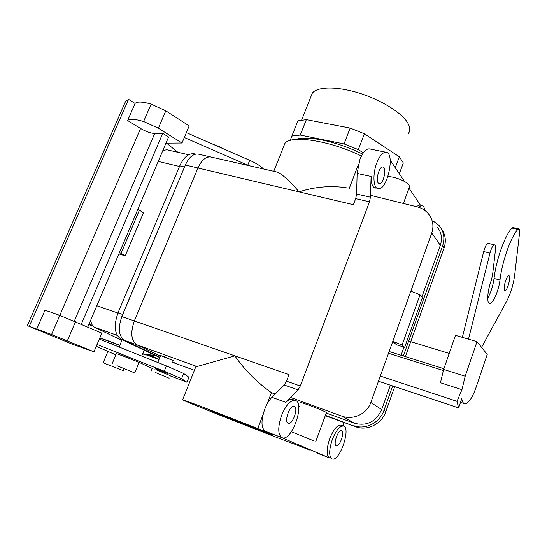 <?xml version="1.0" encoding="UTF-8"?>
<svg xmlns="http://www.w3.org/2000/svg" width="547" height="547" viewBox="0 0 547 547"><rect width="100%" height="100%" fill="white"/><g stroke="black" fill="none" stroke-linecap="round" stroke-linejoin="round"><path stroke-width="0.82" d="M294.587 444.157C269.767 435.145 174.698 397.443 182.65 399.734C184.811 400.151 223.005 414.817 257.726 428.616L274.109 434.947L265.37 431.255C261.11 428.151 260.885 420.828 264.7 409.279C266.69 404.185 269.097 400.192 271.934 397.3L284.235 385.02L298.019 389.908L285.876 402.373C288.296 399.939 290.45 398.941 292.33 399.378C290.45 398.941 288.296 399.939 285.876 402.373L298.019 389.908L300.317 386.011L369.485 201.843L370.428 197.2L371.105 176.469C371.037 183.477 372.466 187.347 375.399 188.086C372.466 187.347 371.037 183.477 371.105 176.469L370.428 197.2L369.485 201.843L300.317 386.011L298.019 389.908L284.235 385.02L286.546 381.177L289.021 374.633L134.357 320.966L197.966 167.991C201.508 160.23 205.706 156.545 210.568 156.927L277.527 172.155C282.833 174.739 290.013 181.31 299.065 191.867C290.013 181.31 282.833 174.739 277.527 172.155L210.568 156.927C205.706 156.545 201.508 160.23 197.966 167.991L134.357 320.966C130.275 332.72 131.13 340.665 136.914 344.795C131.13 340.665 130.275 332.72 134.357 320.966L234.841 355.837C244.365 369.676 256.557 381.956 271.421 392.671L267.08 404.069L271.421 392.671C256.557 381.956 244.365 369.676 234.841 355.837L196.995 366.545L195.922 366.469L195.689 367.044L195.922 366.469L196.995 366.545L234.841 355.837L289.021 374.633L286.546 381.177L284.235 385.02L271.934 397.3L285.876 402.373L271.934 397.3C269.097 400.192 266.69 404.185 264.7 409.279C260.885 420.828 261.11 428.151 265.37 431.255L279.168 436.581L329.458 457.914C326.292 455.425 326.368 449.06 329.67 438.81C333.417 429.552 337.143 424.985 340.856 425.101L341.239 425.245L340.856 425.101C337.143 424.985 333.417 429.552 329.67 438.81C326.368 449.06 326.292 455.425 329.458 457.914L279.168 436.581L257.726 428.616L262.984 414.817L257.726 428.616C223.005 414.817 184.811 400.151 182.65 399.734L195.922 366.469L182.65 399.734C174.698 397.443 269.767 435.145 294.587 444.157L309.91 450.092L294.587 444.157M294.43 406.332C298.614 408 292.57 424.896 288.331 423.323C283.633 422.53 289.725 404.575 294.122 406.216L294.43 406.332C298.614 408 292.57 424.896 288.331 423.323C283.633 422.53 289.725 404.575 294.122 406.216L294.43 406.332M341.67 430.715L341.465 430.639C338.073 429.299 332.733 445.155 336.391 445.743C339.68 447.029 344.959 431.98 341.67 430.715L341.465 430.639C338.073 429.299 332.733 445.155 336.391 445.743C339.68 447.029 344.959 431.98 341.67 430.715M275.203 394.038L271.421 392.671L275.203 394.038M121.844 316.624L185.351 165.003C188.9 157.304 193.139 153.652 198.069 154.056L210.574 156.9C205.706 156.517 201.501 160.209 197.952 167.977C201.501 160.209 205.706 156.517 210.574 156.9L198.069 154.056C193.139 153.652 188.9 157.304 185.351 165.003L121.844 316.624C117.783 328.296 118.692 336.2 124.572 340.35C118.692 336.2 117.783 328.296 121.844 316.624L134.336 320.959L197.952 167.977L185.351 165.003L197.952 167.977L134.336 320.959L121.844 316.624M159.922 357.253L124.572 340.35L159.922 357.253M214.116 412.411L210.643 410.818C213.022 411.248 277.979 436.889 271.558 434.858C269.24 434.325 226.622 417.662 214.116 412.411L210.643 410.818C213.022 411.248 277.979 436.889 271.558 434.858C269.24 434.325 226.622 417.662 214.116 412.411M176.968 363.967L172.578 361.936L176.189 363.7L172.421 362.326L176.968 363.967M160.394 356.083L136.914 344.795L160.394 356.083M136.9 344.822C131.109 340.685 130.254 332.733 134.336 320.959C130.254 332.733 131.109 340.685 136.9 344.822L124.572 340.35L136.9 344.822L160.387 356.104L136.9 344.822M344.042 143.909L358.34 149.618L364.398 133.769L350.148 128.08L344.042 143.909L358.34 149.618L363.324 152.825L358.34 149.618L364.398 133.769L399.344 156.777L403.337 162.944L399.344 156.777L395.269 167.703L399.344 156.777L364.398 133.769L350.148 128.08L306.354 119.656L297.903 120.86L291.852 136.059L300.255 135.054L306.354 119.656L297.903 120.86L291.852 136.059L300.255 135.054L344.042 143.909L350.148 128.08L306.354 119.656L300.255 135.054L344.042 143.909M399.324 173.741L403.337 162.944L399.324 173.741M407.823 123.089C401.983 112.894 381.156 99.91 358.955 93.058C336.747 86.166 317.219 86.542 312.316 93.181L310.908 96.73L312.316 93.181C317.219 86.542 336.747 86.166 358.955 93.058C381.156 99.91 401.983 112.894 407.823 123.089C410.236 127.335 410.4 130.829 408.315 133.571C410.4 130.829 410.236 127.335 407.823 123.089M322.368 140.059C335.844 142.876 349.239 147.533 362.538 154.015C349.239 147.533 335.844 142.876 322.368 140.059C310.204 137.687 301.24 137.482 295.469 139.451C301.24 137.482 310.204 137.687 322.368 140.059M290.225 140.388L291.852 136.059L290.225 140.388M155.348 372.5L169.126 378.216L155.348 372.5M156.415 369.881L170.172 375.625L156.415 369.881M163.58 356.48L160.613 355.55L157.782 362.497L160.613 355.55L173.132 360.582L163.58 356.48M356.623 194.035L355.694 198.636L369.485 201.843L355.694 198.636L353.396 204.701L355.694 198.636L356.623 194.035L357.136 173.426L359.953 159.362C362.846 152.292 365.95 148.791 369.266 148.852L369.676 148.934L369.266 148.852C365.95 148.791 362.846 152.292 359.953 159.362L357.136 173.426L371.105 176.469L357.136 173.426L356.623 194.035L370.428 197.2L356.623 194.035M376.815 162.89C379.7 155.745 382.756 152.196 385.984 152.23C395.495 152.75 387.276 190.848 378.182 188.708C373.28 188.489 372.411 174.076 376.815 162.89C379.7 155.745 382.756 152.196 385.984 152.23C395.495 152.75 387.276 190.848 378.182 188.708C373.28 188.489 372.411 174.076 376.815 162.89M361.437 155.991C329.704 140.442 290.662 134.624 284.905 143.417L273.78 171.3L284.905 143.417C290.662 134.624 329.704 140.442 361.437 155.991M390.202 160.175L404.541 181.501L390.202 160.175M409.019 188.168L420.458 205.2L409.019 188.168M416.171 206.575L419.72 205.029L416.171 206.575M418.612 207.265L421.963 205.542C423.433 205.836 424.376 207.457 424.8 210.417C424.376 207.457 423.433 205.836 421.963 205.542L419.433 204.968L421.963 205.542L418.612 207.265M343.694 422.373L343.619 426.106L343.694 422.373M332.227 439.774C335.967 430.496 339.687 425.915 343.379 426.031C351.345 427.357 339.762 461.798 332.241 458.988C328.836 456.807 328.829 450.4 332.227 439.774C335.967 430.496 339.687 425.915 343.379 426.031C351.345 427.357 339.762 461.798 332.241 458.988C328.836 456.807 328.829 450.4 332.227 439.774M317.082 453.121L329.458 457.914L317.082 453.121M281.52 415.556C285.89 405.17 290.423 400.117 295.12 400.383C305.431 402.182 292.16 441.285 282.355 437.798C277.855 435.138 277.575 427.72 281.52 415.556C285.89 405.17 290.423 400.117 295.12 400.383C305.431 402.182 292.16 441.285 282.355 437.798C277.855 435.138 277.575 427.72 281.52 415.556M378.23 182.972L379.269 183.655C383.426 184.654 387.214 167.184 382.873 166.965C379.433 166.035 375.44 179.799 378.23 182.972L379.269 183.655C383.426 184.654 387.214 167.184 382.873 166.965C379.433 166.035 375.44 179.799 378.23 182.972M347.249 188.004L345.472 187.6C329.697 185.488 314.231 186.91 299.065 191.867L197.966 167.991L299.065 191.867C314.231 186.91 329.697 185.488 345.472 187.6L347.249 188.004M349.239 188.455L358.36 164.524L349.239 188.455M246.458 158.883L249.911 160.387L246.458 158.883M165.98 143.116L181.987 142.999L189.187 125.919L165.796 110.85L151.122 104.115C142.528 101.646 137.188 101.414 135.102 103.41L127.622 120.531L140.565 128.49C145.987 131.615 150.698 133.29 154.705 133.523L74.269 321.239M96.272 346.313L115.827 354.873M186.985 382.264L188.947 377.252L183.669 373.485L166.397 365.936L99.308 339.113L93.954 351.803L51.575 334.504L27.35 325.629L71.985 344.077L93.954 351.803M99.308 339.113L101.831 333.123L59.814 315.428C51.124 312.159 46.146 310.511 44.881 310.484L36.724 329.157M36.745 329.164L44.861 310.491M27.35 325.629L125.502 101.53L128.566 99.349L135.061 103.465M128.566 99.349L29.347 326.115M181.987 142.999L158.356 128.224L143.601 121.516C135 118.986 129.687 118.644 127.67 120.477L127.622 120.531M87.78 327.065L168.585 136.989L162.732 133.345L154.705 133.523M248.714 165.597L184.312 137.495M166.52 143.109L177.905 152.292M263.408 168.941C260.775 166.09 256.215 163.211 249.712 160.305L186.37 132.613M155.307 368.575L167.888 373.553M162.732 133.345L81.271 324.255M170.09 375.823L186.951 382.244L181.577 378.702L164.244 371.249L97.058 344.446M116.272 353.806L116.244 353.69C116.949 353.437 140.941 362.9 143.642 364.493L152.305 368.473M144.169 350.196L159.786 357.588M121.858 340.412L94.412 327.174C92.299 326.046 91.11 323.612 90.843 319.865M144.162 350.21L121.085 339.195C114.528 334.586 113.502 325.807 118.008 312.87L122.637 314.47L185.508 164.626M194.623 153.878L193.939 153.728C188.435 153.269 183.703 157.317 179.744 165.871L118.008 312.87M166.842 149.755L162.862 150.446M119.369 252.769L121.092 253.295L125.195 255.866L143.389 212.927L139.444 210.069L137.721 209.597M125.195 255.866L118.87 253.931M210.034 142.958L219.716 146.767L222.178 148.264M121.646 317.116L122.637 314.47M116.949 365.69L134.753 372.965L116.949 365.69M121.092 253.295L139.444 210.069M142.589 353.909L148.811 355.625L154.418 355.106M151.136 355.646L158.869 359.441L148.264 355.571M89.024 324.152L93.175 326.285M119.793 345.362L99.786 337.978M99.875 337.766L119.861 345.198M144.811 354.736L142.678 353.704L147.314 354.586L152.169 354.025M104.545 363.338L123.314 370.681L104.545 363.338M380.322 376.069L457.018 401.361L461.942 389.683L440.472 382.756L443.644 369.451L455.48 335.338L477.005 341.67L487.233 354.429L476.047 387.44C473.928 393.573 471.678 398.072 469.292 400.937C467.494 402.989 465.941 403.905 464.622 403.686C463.179 403.385 462.236 401.696 461.798 398.613L458.625 407.918L378.469 381.218M443.282 370.531L388.52 353.253M457.018 401.361L458.625 407.918M461.942 389.683L465.189 376.233L477.005 341.67M462.345 337.355L483.705 251.565C485.141 246.41 486.666 243.675 488.273 243.36L488.416 243.394M487.726 298.204C490.837 292.707 492.943 286.129 494.037 278.478C496.17 259.736 504.99 235.107 511.971 228.072L513.011 227.579M468.492 339.167L489.975 253.104C491.418 247.928 492.929 245.179 494.509 244.858C495.459 245.138 495.773 246.847 495.452 249.993L492.526 275.312L491.309 280.324C487.404 290.566 486.529 303.407 489.633 303.435C492.779 304.31 498.782 290.614 499.979 280.009C502.18 261.227 510.994 236.509 517.893 229.425L518.816 228.906C519.568 229.125 519.807 230.56 519.534 233.22L514.713 274.84C513.414 284.467 510.83 293.062 506.973 300.631L481.579 347.372M504.532 290.197L504.984 290.546C507.37 291.243 511.418 275.75 508.847 275.736C507.876 275.811 506.789 277.507 505.606 280.816C504.225 285.26 503.869 288.385 504.532 290.197M290.635 397.484L341.56 416.014C352.665 420.39 366.832 414.216 370.811 402.503L381.703 409.573C375.953 421.751 366.928 426.325 354.613 423.289L326.251 413.026M300.583 402.613C302.129 402.195 329.335 412.923 326.34 412.773L315.804 441.415M325.397 415.344L355.789 426.769L325.274 415.672M299.236 406.202L298.635 405.983M421.922 296.857L440.321 245.295C442.537 238.417 441.504 232.359 437.224 227.121M381.703 409.573L390.401 385.191M401.081 355.256L403.987 347.126M353.759 425.655C365.232 430.154 379.816 422.858 383.973 410.366L385.84 411.583L394.722 386.633M433.115 220.954L439.186 225.665C443.911 231.49 445.046 238.218 442.591 245.856L403.358 355.974M392.678 385.95L383.973 410.366M370.49 195.313L417.778 207.019C421.949 208.195 425.416 210.383 428.192 213.562C432.862 219.313 434.058 225.774 431.788 232.947L410.824 291.236L420.069 294.71L422.441 297.465L404.657 347.331L396.527 344.815L392.773 341.437L370.811 402.503M404.657 347.331L402.1 344.986L392.773 341.437L410.824 291.236M441.381 228.796C445.484 234.472 446.373 240.871 444.055 247.989L405.402 356.617M387.885 176.688C394.031 176.264 406.961 181.454 409.142 185.214L409.3 187.389L403.488 203.197M355.789 426.769C367.215 431.248 381.717 424.007 385.84 411.583M291.339 431.733L313.711 440.807M402.1 344.986L420.069 294.71M286.546 381.177L300.317 386.011L286.546 381.177M353.396 204.701L299.065 191.867L353.396 204.701M196.995 366.545L136.914 344.795L196.995 366.545M194.383 370.312L176.196 363.673L194.383 370.312M75.486 321.759L67.336 340.795M59.814 315.428L51.575 334.504M140.565 128.49L59.794 315.421M143.601 121.516L151.122 104.115M158.356 128.224L165.796 110.85M247.743 165.167L249.712 160.305M166.397 365.936L164.244 371.249M183.669 373.485L181.577 378.702M188.947 377.252L186.951 382.244M94.412 327.174L117.222 335.4M96.833 305.766L117.933 313.055M158.931 357.253L159.792 357.567M121.085 339.195L125.489 340.795M158.206 161.399L179.498 166.466M179.744 165.871L184.421 166.979M443.904 368.719L389.149 351.509M443.644 369.451L465.189 376.233M511.971 228.072L517.893 229.425M494.037 278.478L499.979 280.009M483.705 251.565L489.975 253.104M341.56 416.014L354.613 423.289M431.788 232.947L440.321 245.295M442.591 245.856L444.055 247.989M301.636 120.066L312.316 93.181L301.636 120.066M152.223 368.459L151.163 371.057L152.223 368.459M155.355 368.452L154.992 369.355L155.355 368.452M385.984 152.23L369.266 148.852L385.984 152.23M343.379 426.031L340.856 425.101L343.379 426.031M295.12 400.383L292.33 399.378L295.12 400.383M281.767 437.573L279.572 436.725L281.767 437.573M135.102 103.41L127.67 120.477M188.633 154.746L166.35 149.639M195.628 154.11L193.939 153.728M122.152 339.708L119.102 347.024M116.32 353.697L112.053 363.933M144.141 350.142L141.707 356.063M139.088 362.429L134.774 372.924M90.918 325.431L90.535 325.246M111.684 342.408L111.089 343.824M107.916 351.406L103.192 362.688M124.032 368.945L123.321 370.654M449.21 353.417L408.671 341.055M464.116 403.522L460.526 402.339M518.816 228.906L512.908 227.552M494.509 244.858L488.273 243.36"/></g></svg>
